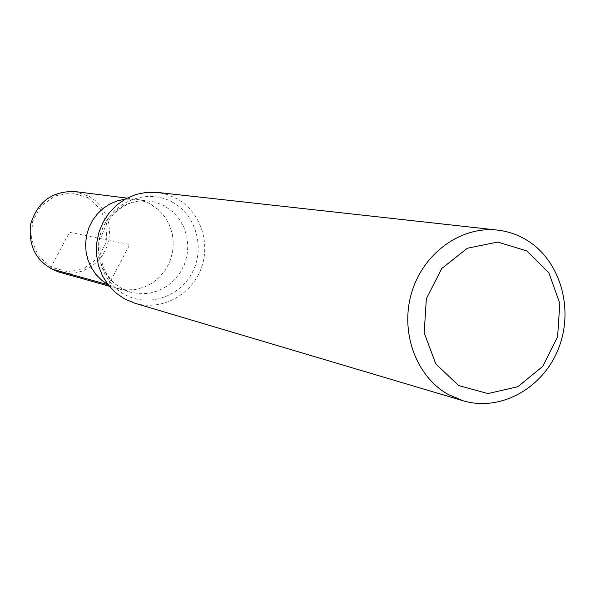 <?xml version="1.0" encoding="UTF-8"?>
<svg xmlns="http://www.w3.org/2000/svg" width="595" height="595" viewBox="0 0 595 595"><rect width="100%" height="100%" fill="white"/><g stroke="black" fill="none" stroke-linecap="round" stroke-linejoin="round"><path stroke-width="0.45" stroke-dasharray="2.98 2.23" d="M127.055 198.128L140.07 200.039L148.921 203.267L158.434 209.738L164.607 216.58L169.263 224.613L172.2 233.485L173.316 242.827L172.557 252.228L169.954 261.302L165.618 269.654L159.728 276.935L152.536 282.826L144.347 287.08L135.511 289.497L126.393 289.981L117.394 288.486L107.911 284.529L117.394 288.486L126.393 289.981L135.511 289.497L144.347 287.08L152.536 282.826L159.728 276.935L165.618 269.654L169.954 261.302L172.557 252.228L173.316 242.827L172.2 233.485L169.263 224.613L164.607 216.58L158.434 209.738L151.011 204.383L147.858 202.754L142.346 200.656L136.597 199.347L125.188 199.147L135.429 199.184L155.146 202.099L164.086 205.647L172.714 211.708L179.006 218.707L183.751 226.918L186.748 235.999L187.879 245.549L187.09 255.166L184.428 264.44L179.995 272.986L173.985 280.431L166.645 286.463L158.285 290.806L149.256 293.283L139.951 293.774L130.766 292.249L121.685 288.523L114.366 283.465L108.171 276.972L103.344 269.312L100.072 260.774L98.495 251.692L98.673 242.425L100.615 233.352L104.229 224.828L109.368 217.19L115.839 210.742L123.381 205.729L131.681 202.352L140.413 200.731L149.248 200.924L139.795 200.865L130.409 203.051L121.536 207.447L113.645 213.91L107.189 222.158L100.919 237.457L100.808 259.175L104.445 269.706L107.517 275.091L111.235 279.91L115.504 284.083L120.242 287.563L125.359 290.293L130.766 292.249L109.235 286.195M134.864 303.227C160.762 311.036 190.184 295.96 200.56 270.041C211.188 244.218 200.924 212.333 177.407 198.975L167.686 194.654L157.288 192.401M87.986 197.659L100.6 209.209L107.04 225.267L106.088 242.686L97.93 258.059L84.148 268.404L67.399 271.662L50.984 267.125L38.162 255.642L31.535 239.465L32.472 221.831L40.787 206.294L54.785 195.978L71.645 192.914L87.986 197.659M58.749 272.004L66.938 273.373L75.238 272.964L83.278 270.807L90.73 266.991L97.268 261.696L102.615 255.143L106.55 247.617L108.907 239.443L109.584 230.964L108.55 222.545L105.85 214.535L101.589 207.291L95.959 201.11L89.183 196.276L74.992 191.575M108.059 284.722L108.454 284.834L129.777 244.515L69.518 232.325L50.984 267.125L50.612 268.695M173.093 202.538C150.022 189.061 117.87 198.804 104.861 223.698C91.504 248.39 100.919 281.747 124.578 294.466C148.043 307.541 179.593 297.15 192.2 272.666C205.156 248.368 196.357 215.658 173.093 202.538"/><path stroke-width="0.89" d="M125.188 199.147L117.423 200.812L110.045 203.892L103.292 208.295L97.379 213.88L92.515 220.47L88.856 227.848L86.52 235.761L85.591 243.972L86.097 252.191L88.023 260.149L91.295 267.594L95.802 274.28L101.403 279.985L107.911 284.529L101.403 279.985L95.802 274.28L91.295 267.594L88.023 260.149L86.097 252.191L85.591 243.972L86.52 235.761L88.856 227.848L92.515 220.47L97.379 213.88L103.292 208.295L110.045 203.892L117.423 200.812L125.188 199.147M497.532 230.109L157.288 192.401L146.623 192.319L136.099 194.416L126.118 198.626L117.074 204.792L109.331 212.675L103.188 221.972L98.904 232.325L96.635 243.325L96.479 254.526L98.443 265.496L102.444 275.805L108.312 285.05L115.817 292.866L124.653 298.965L134.864 303.227L463.007 400.74L448.228 394.455C415.972 376.471 399.721 331.757 411.733 292.368C423.484 252.897 461.274 225.877 497.532 230.109C507.892 231.299 517.561 234.594 526.538 240.001C560.237 260.26 574.301 308.798 558.549 348.417C543.161 388.193 500.529 412.03 463.007 400.74M458.581 385.515L487.922 393.585L517.91 386.698L542.707 366.401L557.612 336.748L559.821 303.435L548.873 272.845L526.783 250.912L497.71 242.053L467.343 248.241L441.795 268.449L426.34 298.697L424.19 332.836L435.763 363.865L458.581 385.515M127.055 198.128L74.992 191.575C52.196 190.898 37.396 201.861 30.59 224.464C28.091 247.937 37.478 263.786 58.749 272.004M50.612 268.695L108.059 284.722M58.719 271.997L109.235 286.195"/></g></svg>
